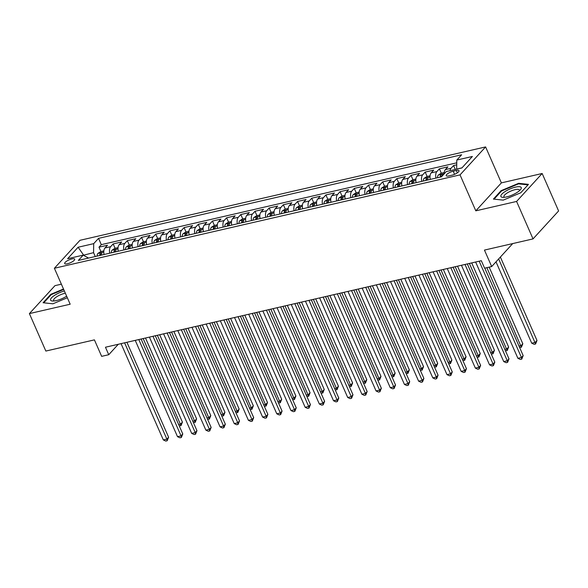 <?xml version="1.0" encoding="UTF-8"?>
<svg xmlns="http://www.w3.org/2000/svg" width="588" height="588" viewBox="0 0 588 588"><rect width="100%" height="100%" fill="white"/><g stroke="black" fill="none" stroke-linecap="round" stroke-linejoin="round"><path stroke-width="0.88" d="M67.466 263.762A5.468 1.58 -23.7 0 0 72.618 261.572A5.468 1.58 -23.7 0 0 74.691 259.146A5.468 1.58 -23.7 0 0 71.89 258.926A5.468 1.58 -23.7 0 0 66.738 261.109A5.468 1.58 -23.7 0 0 64.673 263.542A5.468 1.58 -23.7 0 0 67.466 263.762M61.38 284.173L54.971 285.65L29.4 313.602L45.842 351.058L94.418 339.871L101.651 356.35L108.743 354.718L118.298 344.274M485.6 146.927L79.968 240.308L54.39 268.26L460.029 174.879L485.6 146.927L501.38 182.883L475.81 210.835L516.587 201.449L542.158 173.497L501.38 182.883M542.158 173.497L558.6 210.952L533.029 238.904L484.453 250.084L491.686 266.562L512.714 243.579M516.587 201.449L533.029 238.904M456.722 164.831L453.569 165.551L455.288 169.469M444.19 173.842A6.836 3.587 -103 0 1 445.373 169.616L447.894 166.86L439.383 168.822L441.309 173.195M430.262 179.406A6.836 3.587 77 0 1 431.188 172.879L433.709 170.123L425.197 172.086L427.123 176.459M416.084 182.67A6.836 3.587 77 0 1 417.002 176.15L419.531 173.387L411.019 175.349L412.938 179.73M401.898 185.933A6.836 3.587 77 0 1 402.824 179.413L405.345 176.657L396.834 178.612L398.76 182.993M387.712 189.204A6.836 3.587 77 0 1 388.639 182.677L391.16 179.921L382.648 181.876L384.574 186.256M373.534 192.467A6.836 3.587 77 0 1 374.453 185.94L376.981 183.184L368.47 185.147L370.389 189.52M359.349 195.731A6.836 3.587 77 0 1 360.275 189.211L362.796 186.447L354.285 188.41L356.21 192.783M345.163 198.994A6.836 3.587 77 0 1 346.089 192.474L348.611 189.718L340.099 191.673L342.025 196.054M330.985 202.265A6.836 3.587 77 0 1 331.904 195.738L334.432 192.982L325.921 194.937L327.839 199.317M316.8 205.528A6.836 3.587 77 0 1 317.726 199.001L320.247 196.245L311.736 198.207L313.661 202.581M302.614 208.791A6.836 3.587 77 0 1 303.54 202.265L306.061 199.508L297.55 201.471L299.476 205.844M288.436 212.055A6.836 3.587 77 0 1 289.355 205.535L291.883 202.772L283.372 204.734L285.29 209.115M274.251 215.318A6.836 3.587 77 0 1 275.177 208.799L277.698 206.043L269.186 207.998L271.112 212.378M260.065 218.589A6.836 3.587 77 0 1 260.991 212.062L263.512 209.306L255.001 211.261L256.927 215.642M245.887 221.852A6.836 3.587 77 0 1 246.806 215.326L249.334 212.569L240.823 214.532L242.741 218.905M231.701 225.116A6.836 3.587 77 0 1 232.627 218.596L235.149 215.833L226.637 217.795L228.563 222.168M217.516 228.379A6.836 3.587 77 0 1 218.442 221.86L220.963 219.104L212.452 221.059L214.377 225.439M203.338 231.65A6.836 3.587 77 0 1 204.256 225.123L206.785 222.367L198.274 224.322L200.192 228.703M189.152 234.913A6.836 3.587 77 0 1 190.078 228.387L192.599 225.63L184.088 227.593L186.014 231.966M174.967 238.177A6.836 3.587 77 0 1 175.893 231.65L178.414 228.894L169.903 230.856L171.828 235.229M160.789 241.44A6.836 3.587 77 0 1 161.707 234.921L164.236 232.157L155.724 234.12L157.643 238.5M146.603 244.711A6.836 3.587 77 0 1 147.529 238.184L150.05 235.428L141.539 237.383L143.465 241.764M132.418 247.974A6.836 3.587 77 0 1 133.344 241.447L135.865 238.691L127.353 240.646L129.279 245.027M118.239 251.238A6.836 3.587 77 0 1 119.158 244.711L121.687 241.955L113.175 243.917L115.094 248.29M491.686 266.562L484.593 268.194L481.307 260.704L105.458 347.229L108.743 354.718M456.325 170.483L453.201 171.204A5.299 1.536 -23.7 0 0 448.21 173.32A5.299 1.536 -23.7 0 0 446.211 175.672A5.299 1.536 -23.7 0 0 448.916 175.886L452.04 175.173A5.299 1.536 -23.7 0 0 457.03 173.048A5.299 1.536 -23.7 0 0 459.03 170.696A5.299 1.536 -23.7 0 0 456.325 170.483L457.354 172.835M88.545 258.073L83.202 255.126L78.366 260.418L441.448 176.834L446.285 171.542L461.889 167.955L472.392 156.467L456.795 160.061L461.631 154.769L98.541 238.361L93.705 243.645L93.573 252.656L83.386 255.229M83.202 255.126L67.598 258.72L78.108 247.239L93.705 243.645M450.004 170.689A6.836 3.587 -103 0 1 451.047 168.308L453.569 165.551M456.751 162.825L101.305 244.652L98.99 247.18L100.916 251.561M104.054 254.501A6.836 3.587 77 0 1 104.98 247.982L107.501 245.218L98.99 247.18M109.728 253.193A6.836 3.587 -103 0 1 110.654 246.673L113.175 243.917M123.914 249.929A6.836 3.587 -103 0 1 124.832 243.41L127.353 240.646M138.092 246.666A6.836 3.587 -103 0 1 139.018 240.139L141.539 237.383M152.277 243.403A6.836 3.587 -103 0 1 153.203 236.876L155.724 234.12M166.463 240.139A6.836 3.587 -103 0 1 167.382 233.612L169.903 230.856M180.641 236.868A6.836 3.587 -103 0 1 181.567 230.349L184.088 227.593M194.826 233.605A6.836 3.587 -103 0 1 195.753 227.086L198.274 224.322M209.012 230.342A6.836 3.587 -103 0 1 209.931 223.815L212.452 221.059M223.19 227.078A6.836 3.587 -103 0 1 224.116 220.551L226.637 217.795M237.376 223.808A6.836 3.587 -103 0 1 238.302 217.288L240.823 214.532M251.561 220.544A6.836 3.587 -103 0 1 252.48 214.025L255.001 211.261M265.739 217.281A6.836 3.587 -103 0 1 266.665 210.754L269.186 207.998M279.925 214.017A6.836 3.587 -103 0 1 280.851 207.49L283.372 204.734M294.11 210.754A6.836 3.587 -103 0 1 295.029 204.227L297.55 201.471M308.288 207.483A6.836 3.587 -103 0 1 309.214 200.964L311.736 198.207M322.474 204.22A6.836 3.587 -103 0 1 323.4 197.7L325.921 194.937M336.659 200.956A6.836 3.587 -103 0 1 337.578 194.43L340.099 191.673M350.838 197.693A6.836 3.587 -103 0 1 351.764 191.166L354.285 188.41M365.023 194.422A6.836 3.587 -103 0 1 365.949 187.903L368.47 185.147M379.209 191.159A6.836 3.587 -103 0 1 380.127 184.639L382.648 181.876M393.387 187.895A6.836 3.587 -103 0 1 394.313 181.369L396.834 178.612M407.572 184.632A6.836 3.587 -103 0 1 408.498 178.105L411.019 175.349M421.758 181.369A6.836 3.587 -103 0 1 422.676 174.842L425.197 172.086M435.936 178.098A6.836 3.587 -103 0 1 436.862 171.578L439.383 168.822M461.984 167.852L456.655 169.072L456.795 160.061M475.81 210.835L460.029 174.879M29.4 313.602L70.178 304.216L54.39 268.26M83.893 255.508L78.108 247.239M95.271 256.522L93.573 252.656M101.305 244.652L98.541 238.361M518.638 183.302L501.101 190.659L493.398 199.075L503.232 200.133L520.77 192.776L528.472 184.36L518.638 183.302L518.903 183.897M63.497 288.995L50.788 294.323L43.086 302.739L52.92 303.798L67.341 297.749M501.336 191.203L501.101 190.659M51.031 294.875L50.788 294.323M479.176 261.197L521.446 357.497L517.903 358.312L475.633 262.013M484.784 268.15L523.173 355.608L521.446 357.497L521.754 359.121L520.336 359.444L517.903 358.312M523.173 355.608L521.754 359.121M496.007 261.836L531.721 343.201L535.271 342.385L536.998 340.496L500.373 257.066M536.998 340.496L535.58 344.009L498.646 258.955M535.58 344.009L534.161 344.333L531.721 343.201M506.577 196.929A11.113 3.219 -23.7 0 0 520.409 189.755A11.113 3.219 -23.7 0 0 515.558 187.109A11.113 3.219 -23.7 0 0 503.049 193.018A11.113 3.219 -23.7 0 0 503.078 197.362A11.113 3.219 -23.7 0 0 506.577 196.929M519.307 190.828A8.408 2.433 -23.7 0 0 519.366 189.998A8.408 2.433 -23.7 0 0 515.066 189.667A8.408 2.433 -23.7 0 0 507.143 193.026A8.408 2.433 -23.7 0 0 503.967 196.759A8.408 2.433 -23.7 0 0 504.622 197.281M503.24 200.133L494.074 199.148L501.535 190.99L518.528 183.86L527.995 184.882M64.371 290.986A11.113 3.219 -23.7 0 0 55.015 295.066A11.113 3.219 -23.7 0 0 52.766 301.027A11.113 3.219 -23.7 0 0 66.495 296.301A11.113 3.219 -23.7 0 0 66.657 296.198M65.341 293.206A8.408 2.433 -23.7 0 0 57.014 296.58A8.408 2.433 -23.7 0 0 53.655 300.431A8.408 2.433 -23.7 0 0 54.309 300.946M52.927 303.798L43.762 302.813L51.222 294.654L63.688 289.428M464.99 264.46L507.268 360.76L503.718 361.576L461.448 265.276M467.313 263.924L508.995 358.871L507.268 360.76L507.576 362.384L506.158 362.708L503.718 361.576M508.995 358.871L507.576 362.384M450.812 267.724L493.082 364.023L489.532 364.839L447.262 268.54M453.135 267.195L494.809 362.135L493.082 364.023L493.391 365.648L491.972 365.979L489.532 364.839M494.809 362.135L493.391 365.648M436.627 270.994L478.897 367.287L475.354 368.103L433.084 271.81M438.949 270.458L480.624 365.398L478.897 367.287L479.205 368.911L477.787 369.242L475.354 368.103M480.624 365.398L479.205 368.911M422.441 274.258L464.718 370.55L461.168 371.373L418.899 275.074M424.764 273.721L466.446 368.669L464.718 370.55L465.027 372.182L463.609 372.505L461.168 371.373M466.446 368.669L465.027 372.182M444.249 172.519L441.066 173.254L438.266 175.092A4.528 2.374 77 0 0 437.516 177.738M519.013 346.126L521.086 345.648L522.813 343.76L489.179 267.143M441.919 176.312A4.528 2.374 -103 0 1 442.22 174.827C442.08 174.129 441.514 174.261 440.522 175.224A4.528 2.374 77 0 0 440.206 177.12M522.813 343.76L521.394 347.273L486.857 267.672M521.394 347.273L519.579 347.42M430.071 175.783L426.881 176.518L424.08 178.355A4.528 2.374 77 0 0 423.331 181.001M504.835 349.39L506.907 348.912L508.635 347.023L471.708 262.917M427.726 179.994A4.528 2.374 -103 0 1 428.042 178.09C427.895 177.4 427.329 177.525 426.337 178.487A4.528 2.374 77 0 0 426.028 180.384M508.635 347.023L507.216 350.544L469.386 263.446M507.216 350.544L505.401 350.683M415.885 179.046L412.695 179.781L409.895 181.618A4.528 2.374 77 0 0 409.145 184.264M490.649 352.653L492.722 352.183L494.449 350.294L457.53 266.18M413.54 183.258A4.528 2.374 -103 0 1 413.856 181.361C413.717 180.663 413.151 180.795 412.159 181.751A4.528 2.374 77 0 0 411.843 183.647M494.449 350.294L493.031 353.807L455.208 266.717M493.031 353.807L491.215 353.947M401.7 182.317L398.517 183.044L395.717 184.882A4.528 2.374 77 0 0 394.967 187.535M476.464 355.924L478.536 355.446L480.264 353.557L443.345 269.444M399.362 186.521A4.528 2.374 -103 0 1 399.671 184.625C399.531 183.926 398.965 184.059 397.973 185.014A4.528 2.374 77 0 0 397.657 186.911M480.264 353.557L478.845 357.07L441.022 269.98M478.845 357.07L477.03 357.21M408.263 277.521L450.533 373.821L446.983 374.637L404.713 278.337M410.586 276.985L452.26 371.932L450.533 373.821L450.842 375.445L449.423 375.769L446.983 374.637M452.26 371.932L450.842 375.445M387.521 185.58L384.331 186.315L381.531 188.153A4.528 2.374 77 0 0 380.781 190.799M462.286 359.187L464.358 358.709L466.086 356.82L429.159 272.707M385.177 189.784A4.528 2.374 -103 0 1 385.493 187.888C385.346 187.19 384.78 187.322 383.788 188.278A4.528 2.374 77 0 0 383.479 190.174M466.086 356.82L464.667 360.334L426.837 273.244M464.667 360.334L462.852 360.473M394.078 280.785L436.347 377.084L432.805 377.9L390.535 281.601M396.4 280.248L438.075 375.195L436.347 377.084L436.656 378.709L435.238 379.04L432.805 377.9M438.075 375.195L436.656 378.709M373.336 188.844L370.146 189.579L367.346 191.416A4.528 2.374 77 0 0 366.596 194.062M448.1 362.451L450.173 361.973L451.9 360.084L414.981 275.978M370.991 193.048A4.528 2.374 -103 0 1 371.307 191.151C371.168 190.461 370.602 190.585 369.609 191.548A4.528 2.374 77 0 0 369.293 193.445M451.9 360.084L450.481 363.597L412.658 276.507M450.481 363.597L448.666 363.744M379.892 284.048L422.169 380.348L418.619 381.164L376.349 284.864M382.215 283.519L423.897 378.459L422.169 380.348L422.478 381.972L421.059 382.303L418.619 381.164M423.897 378.459L422.478 381.972M359.15 192.107L355.968 192.842L353.168 194.679A4.528 2.374 77 0 0 352.418 197.325M433.915 365.714L435.987 365.236L437.715 363.347L400.795 279.241M356.813 196.319A4.528 2.374 -103 0 1 357.122 194.422C356.982 193.724 356.416 193.856 355.424 194.812A4.528 2.374 77 0 0 355.108 196.708M437.715 363.347L436.296 366.868L398.473 279.778M436.296 366.868L434.481 367.008M365.714 287.319L407.984 383.611L404.434 384.427L362.164 288.135M368.037 286.782L409.711 381.722L407.984 383.611L408.293 385.243L406.874 385.566L404.434 384.427M409.711 381.722L408.293 385.243M344.972 195.37L341.782 196.105L338.982 197.943A4.528 2.374 77 0 0 338.232 200.596M419.736 368.985L421.809 368.507L423.536 366.618L386.61 282.505M342.628 199.582A4.528 2.374 -103 0 1 342.944 197.686C342.797 196.987 342.231 197.12 341.238 198.075A4.528 2.374 77 0 0 340.93 199.971M423.536 366.618L422.118 370.131L384.287 283.041M422.118 370.131L420.302 370.271M351.528 290.582L393.798 386.882L390.256 387.698L347.986 291.398M353.851 290.046L395.526 384.993L393.798 386.882L394.107 388.506L392.688 388.83L390.256 387.698M395.526 384.993L394.107 388.506M330.787 198.641L327.597 199.369L324.796 201.214A4.528 2.374 77 0 0 324.047 203.86M405.551 372.248L407.624 371.77L409.351 369.881L372.432 285.768M328.442 202.845A4.528 2.374 -103 0 1 328.758 200.949C328.618 200.251 328.053 200.383 327.06 201.339A4.528 2.374 77 0 0 326.744 203.235M409.351 369.881L407.932 373.395L370.109 286.305M407.932 373.395L406.117 373.534M337.343 293.846L379.62 390.145L376.07 390.961L333.8 294.661M339.666 293.309L381.347 388.256L379.62 390.145L379.929 391.77L378.51 392.093L376.07 390.961M381.347 388.256L379.929 391.77M316.601 201.904L313.419 202.639L310.618 204.477A4.528 2.374 77 0 0 309.869 207.123M391.365 375.511L393.438 375.034L395.165 373.145L358.246 289.031M314.264 206.109A4.528 2.374 -103 0 1 314.573 204.212C314.433 203.514 313.867 203.646 312.875 204.609A4.528 2.374 77 0 0 312.559 206.506M395.165 373.145L393.747 376.658L355.924 289.568M393.747 376.658L391.931 376.805M323.165 297.109L365.435 393.409L361.885 394.225L319.615 297.925M325.487 296.58L367.162 391.52L365.435 393.409L365.743 395.033L364.325 395.364L361.885 394.225M367.162 391.52L365.743 395.033M302.423 205.168L299.233 205.903L296.433 207.74A4.528 2.374 77 0 0 295.683 210.386M377.187 378.775L379.26 378.297L380.987 376.408L344.061 292.302M300.078 209.379A4.528 2.374 -103 0 1 300.394 207.476C300.248 206.785 299.682 206.91 298.689 207.873A4.528 2.374 77 0 0 298.381 209.769M380.987 376.408L379.569 379.929L341.738 292.831M379.569 379.929L377.753 380.069M308.979 300.38L351.249 396.672L347.706 397.488L305.437 301.196M311.302 299.843L352.976 394.783L351.249 396.672L351.558 398.296L350.139 398.627L347.706 397.488M352.976 394.783L351.558 398.296M288.238 208.431L285.048 209.166L282.247 211.004A4.528 2.374 77 0 0 281.498 213.65M363.002 382.038L365.075 381.568L366.802 379.679L329.883 295.566M285.893 212.643A4.528 2.374 -103 0 1 286.209 210.747C286.069 210.048 285.503 210.181 284.511 211.136A4.528 2.374 77 0 0 284.195 213.032M366.802 379.679L365.383 383.192L327.56 296.102M365.383 383.192L363.568 383.332M294.794 303.643L337.071 399.943L333.521 400.759L291.251 304.459M297.116 303.107L338.798 398.054L337.071 399.943L337.38 401.567L335.961 401.891L333.521 400.759M338.798 398.054L337.38 401.567M274.052 211.702L270.87 212.43L268.069 214.267A4.528 2.374 77 0 0 267.32 216.921M348.816 385.309L350.889 384.831L352.616 382.942L315.697 298.829M271.715 215.906A4.528 2.374 -103 0 1 272.024 214.01C271.884 213.312 271.318 213.444 270.326 214.399A4.528 2.374 77 0 0 270.01 216.296M352.616 382.942L351.198 386.456L313.375 299.365M351.198 386.456L349.382 386.595M280.616 306.907L322.885 403.206L319.335 404.022L277.066 307.722M282.938 306.37L324.613 401.317L322.885 403.206L323.194 404.831L321.776 405.154L319.335 404.022M324.613 401.317L323.194 404.831M259.874 214.965L256.684 215.7L253.884 217.538A4.528 2.374 77 0 0 253.134 220.184M334.638 388.572L336.711 388.095L338.438 386.206L301.512 302.092M257.529 219.17A4.528 2.374 -103 0 1 257.845 217.273C257.698 216.575 257.132 216.707 256.14 217.663A4.528 2.374 77 0 0 255.831 219.567M338.438 386.206L337.02 389.719L299.189 302.629M337.02 389.719L335.204 389.859M266.43 310.17L308.7 406.47L305.157 407.286L262.887 310.986M268.753 309.633L310.427 404.581L308.7 406.47L309.009 408.094L307.59 408.425L305.157 407.286M310.427 404.581L309.009 408.094M245.688 218.229L242.499 218.964L239.698 220.801A4.528 2.374 77 0 0 238.949 223.447M320.453 391.836L322.525 391.358L324.253 389.469L287.334 305.363M243.344 222.433A4.528 2.374 -103 0 1 243.66 220.537C243.52 219.846 242.954 219.971 241.962 220.934A4.528 2.374 77 0 0 241.646 222.83M324.253 389.469L322.834 392.982L285.011 305.892M322.834 392.982L321.019 393.129M252.245 313.433L294.522 409.733L290.972 410.549L248.702 314.257M254.567 312.904L296.249 407.844L294.522 409.733L294.831 411.357L293.412 411.688L290.972 410.549M296.249 407.844L294.831 411.357M231.503 221.492L228.32 222.227L225.52 224.065A4.528 2.374 77 0 0 224.77 226.711M306.267 395.099L308.34 394.621L310.067 392.74L273.148 308.626M229.166 225.704A4.528 2.374 -103 0 1 229.474 223.808C229.335 223.109 228.769 223.242 227.776 224.197A4.528 2.374 77 0 0 227.46 226.093M310.067 392.74L308.649 396.253L270.825 309.163M308.649 396.253L306.833 396.393M238.066 316.704L280.336 412.996L276.786 413.812L234.516 317.52M240.389 316.168L282.064 411.108L280.336 412.996L280.645 414.628L279.226 414.952L276.786 413.812M282.064 411.108L280.645 414.628M217.325 224.756L214.135 225.491L211.335 227.328A4.528 2.374 77 0 0 210.585 229.981M292.089 398.37L294.162 397.892L295.889 396.003L258.963 311.89M214.98 228.967A4.528 2.374 -103 0 1 215.296 227.071C215.157 226.373 214.583 226.505 213.591 227.46A4.528 2.374 77 0 0 213.282 229.357M295.889 396.003L294.47 399.517L256.64 312.426M294.47 399.517L292.655 399.656M223.881 319.968L266.151 416.267L262.608 417.083L220.338 320.783M226.204 319.431L267.878 414.378L266.151 416.267L266.46 417.892L265.041 418.215L262.608 417.083M267.878 414.378L266.46 417.892M203.139 228.026L199.949 228.754L197.149 230.599A4.528 2.374 77 0 0 196.399 233.245M277.904 401.633L279.976 401.156L281.703 399.267L244.784 315.153M200.795 232.231A4.528 2.374 -103 0 1 201.111 230.334C200.971 229.636 200.405 229.768 199.413 230.724A4.528 2.374 77 0 0 199.097 232.62M281.703 399.267L280.285 402.78L242.462 315.69M280.285 402.78L278.469 402.92M209.696 323.231L251.973 419.531L248.423 420.346L206.153 324.047M212.018 322.694L253.7 417.642L251.973 419.531L252.281 421.155L250.863 421.478L248.423 420.346M253.7 417.642L252.281 421.155M188.954 231.29L185.771 232.025L182.971 233.862A4.528 2.374 77 0 0 182.221 236.508M263.718 404.897L265.791 404.419L267.518 402.53L230.599 318.424M186.617 235.494A4.528 2.374 -103 0 1 186.925 233.598C186.786 232.899 186.22 233.032 185.227 233.995A4.528 2.374 77 0 0 184.911 235.891M267.518 402.53L266.099 406.043L228.276 318.953M266.099 406.043L264.284 406.19M195.517 326.494L237.787 422.794L234.237 423.61L191.967 327.31M197.84 325.965L239.514 420.905L237.787 422.794L238.096 424.418L236.677 424.749L234.237 423.61M239.514 420.905L238.096 424.418M174.776 234.553L171.586 235.288L168.785 237.126A4.528 2.374 77 0 0 168.036 239.772M249.54 408.16L251.613 407.682L253.34 405.793L216.413 321.687M172.431 238.765A4.528 2.374 -103 0 1 172.747 236.868C172.607 236.17 172.034 236.295 171.042 237.258A4.528 2.374 77 0 0 170.733 239.154M253.34 405.793L251.921 409.314L214.091 322.217M251.921 409.314L250.106 409.454M181.332 329.765L223.602 426.057L220.059 426.873L177.789 330.581M183.654 329.229L225.329 424.168L223.602 426.057L223.91 427.689L222.492 428.013L220.059 426.873M225.329 424.168L223.91 427.689M160.59 237.817L157.4 238.552L154.6 240.389A4.528 2.374 77 0 0 153.85 243.035M235.354 411.431L237.427 410.953L239.154 409.064L202.235 324.951M158.245 242.028A4.528 2.374 -103 0 1 158.562 240.132C158.422 239.434 157.856 239.566 156.864 240.521A4.528 2.374 77 0 0 156.548 242.418M239.154 409.064L237.736 412.578L199.913 325.487M237.736 412.578L235.92 412.717M167.146 333.029L209.424 429.328L205.874 430.144L163.604 333.844M169.469 332.492L211.151 427.439L209.424 429.328L209.732 430.953L208.314 431.276L205.874 430.144M211.151 427.439L209.732 430.953M146.405 241.087L143.222 241.815L140.422 243.653A4.528 2.374 77 0 0 139.672 246.306M221.169 414.694L223.242 414.217L224.969 412.328L188.05 328.214M144.067 245.292A4.528 2.374 -103 0 1 144.376 243.395C144.236 242.697 143.67 242.829 142.678 243.785A4.528 2.374 77 0 0 142.362 245.681M224.969 412.328L223.55 415.841L185.727 328.751M223.55 415.841L221.735 415.981M152.968 336.292L195.238 432.592L191.695 433.407L149.418 337.108M155.291 335.755L196.965 430.703L195.238 432.592L195.547 434.216L194.128 434.539L191.695 433.407M196.965 430.703L195.547 434.216M132.227 244.351L129.037 245.086L126.236 246.923A4.528 2.374 77 0 0 125.487 249.569M206.991 417.958L209.063 417.48L210.791 415.591L173.864 331.478M129.882 248.555A4.528 2.374 -103 0 1 130.198 246.659C130.058 245.96 129.485 246.093 128.493 247.048A4.528 2.374 77 0 0 128.184 248.952M210.791 415.591L209.372 419.104L171.542 332.014M209.372 419.104L207.557 419.244M138.783 339.555L181.053 435.855L177.51 436.671L135.24 340.371M141.105 339.026L182.78 433.966L181.053 435.855L181.361 437.479L179.943 437.81L177.51 436.671M182.78 433.966L181.361 437.479M118.041 247.614L114.851 248.349L112.051 250.187A4.528 2.374 77 0 0 111.301 252.833M192.805 421.221L194.878 420.743L196.605 418.854L159.686 334.748M115.696 251.818A4.528 2.374 -103 0 1 116.012 249.922C115.873 249.231 115.307 249.356 114.315 250.319A4.528 2.374 77 0 0 113.998 252.215M196.605 418.854L195.187 422.368L157.363 335.278M195.187 422.368L193.371 422.515M124.597 342.819L166.874 439.118L163.324 439.934L121.054 343.642M126.92 342.289L168.602 437.229L166.874 439.118L167.183 440.743L165.765 441.074L163.324 439.934M168.602 437.229L167.183 440.743M103.856 250.878L100.673 251.613L97.873 253.45A4.528 2.374 77 0 0 97.123 256.096M178.62 424.485L180.692 424.007L182.42 422.125L145.501 338.012M101.518 255.089A4.528 2.374 -103 0 1 101.827 253.193C101.687 252.495 101.121 252.627 100.129 253.582A4.528 2.374 77 0 0 99.813 255.479M182.42 422.125L181.001 425.639L143.178 338.548M181.001 425.639L179.186 425.778M445.373 169.616L451.047 168.308M104.98 247.982L110.654 246.673M119.158 244.711L124.832 243.41M133.344 241.447L139.018 240.139M147.529 238.184L153.203 236.876M161.707 234.921L167.382 233.612M175.893 231.65L181.567 230.349M190.078 228.387L195.753 227.086M204.256 225.123L209.931 223.815M218.442 221.86L224.116 220.551M232.627 218.596L238.302 217.288M246.806 215.326L252.48 214.025M260.991 212.062L266.665 210.754M275.177 208.799L280.851 207.49M289.355 205.535L295.029 204.227M303.54 202.265L309.214 200.964M317.726 199.001L323.4 197.7M331.904 195.738L337.578 194.43M346.089 192.474L351.764 191.166M360.275 189.211L365.949 187.903M374.453 185.94L380.127 184.639M388.639 182.677L394.313 181.369M402.824 179.413L408.498 178.105M417.002 176.15L422.676 174.842M431.188 172.879L436.862 171.578M454.575 174.327L453.201 171.204M444.183 173.695L438.332 175.04M441.25 176.878L440.522 175.224M430.004 176.959L424.154 178.311M427.064 180.141L426.337 178.487M415.819 180.229L409.968 181.574M412.879 183.405L412.159 181.751M401.633 183.493L395.783 184.838M398.701 186.675L397.973 185.014M387.455 186.756L381.605 188.101M384.515 189.939L383.788 188.278M373.27 190.02L367.419 191.372M370.337 193.202L369.609 191.548M359.084 193.283L353.234 194.635M356.152 196.465L355.424 194.812M344.906 196.554L339.055 197.899M341.966 199.736L341.238 198.075M330.721 199.817L324.87 201.162M327.788 203L327.06 201.339M316.535 203.081L310.685 204.426M313.602 206.263L312.875 204.609M302.357 206.344L296.506 207.696M299.417 209.526L298.689 207.873M288.171 209.615L282.321 210.96M285.239 212.79L284.511 211.136M273.986 212.878L268.135 214.223M271.053 216.061L270.326 214.399M259.808 216.141L253.957 217.486M256.868 219.324L256.14 217.663M245.622 219.405L239.772 220.757M242.69 222.587L241.962 220.934M231.437 222.668L225.586 224.021M228.504 225.851L227.776 224.197M217.259 225.939L211.408 227.284M214.319 229.122L213.591 227.46M203.073 229.202L197.223 230.547M200.141 232.385L199.413 230.724M188.888 232.466L183.037 233.811M185.955 235.648L185.227 233.995M174.709 235.729L168.859 237.082M171.769 238.912L171.042 237.258M160.524 239L154.673 240.345M157.591 242.175L156.864 240.521M146.338 242.263L140.488 243.608M143.406 245.446L142.678 243.785M132.16 245.527L126.31 246.872M129.22 248.709L128.493 247.048M117.975 248.79L112.124 250.143M115.042 251.973L114.315 250.319M103.789 252.061L97.939 253.406M100.857 255.236L100.129 253.582"/></g></svg>
